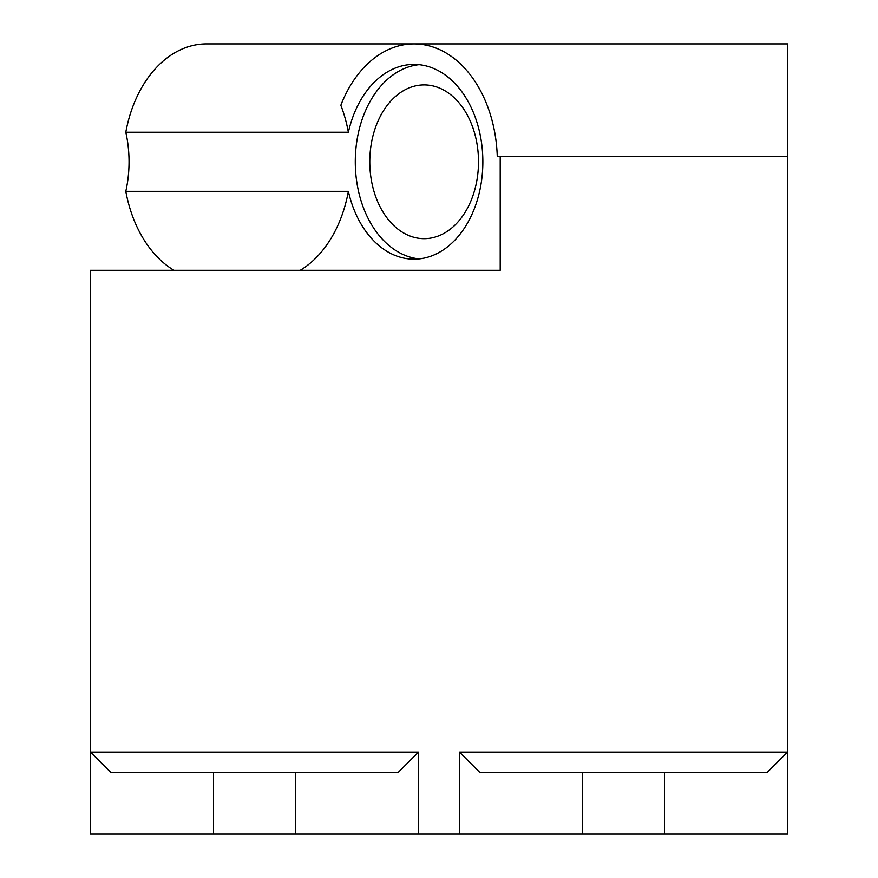 <?xml version="1.0" encoding="UTF-8"?>
<svg xmlns="http://www.w3.org/2000/svg" width="878" height="878" viewBox="0 0 878 878"><rect width="100%" height="100%" fill="white"/><g stroke="black" fill="none" stroke-linecap="round" stroke-linejoin="round"><path stroke-width="1.32" d="M664.514 772.596L767.032 772.596L787.533 752.095L459.501 752.095L480.003 772.596L664.514 772.596L664.514 834.1L787.533 834.1L787.533 156.482L497.266 156.482A117.882 83.355 -90 0 0 413.988 43.9A117.882 83.355 -90 0 0 340.84 105.272A117.882 83.355 -90 0 1 348.379 132.238L125.795 132.238A117.882 83.355 -90 0 1 206.484 43.9L787.533 43.9L787.533 156.482M295.491 772.596L397.997 772.596L418.499 752.095L90.467 752.095L110.968 772.596L295.491 772.596L295.491 834.1L213.486 834.1L213.486 772.596M213.486 834.1L90.467 834.1L90.467 270.303L500.208 270.303L500.208 156.482M459.501 752.095L459.501 834.1L418.499 834.1L418.499 752.095M459.501 834.1L664.514 834.1M295.491 834.1L418.499 834.1M582.509 834.1L582.509 772.596M348.379 132.238A97.381 68.857 90 0 1 413.988 64.401A97.381 68.857 90 0 1 482.856 161.761A97.381 68.857 90 0 1 414.032 259.164A97.381 68.857 90 0 1 348.379 191.327L125.795 191.327A97.381 68.857 90 0 0 125.795 132.238M419.069 258.9A97.381 68.857 90 0 1 355.283 161.782A97.381 68.857 90 0 1 419.069 64.665M424.14 238.662A76.88 54.359 90 0 1 369.781 161.782A76.88 54.359 90 0 1 424.14 84.903A76.88 54.359 90 0 1 478.499 161.782A76.88 54.359 90 0 1 424.14 238.662M300.243 270.303A117.882 83.355 -90 0 0 348.379 191.327M173.932 270.303A117.882 83.355 -90 0 1 125.795 191.327M787.533 43.9L413.988 43.9"/></g></svg>
